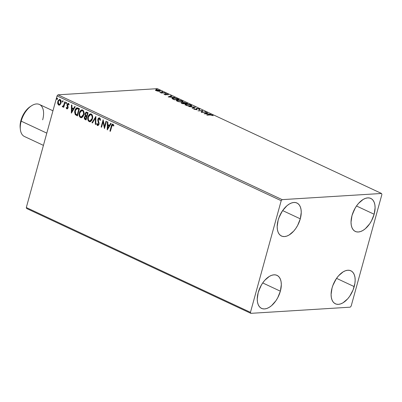 <?xml version="1.0" encoding="UTF-8"?>
<svg xmlns="http://www.w3.org/2000/svg" width="402" height="402" viewBox="0 0 402 402"><rect width="100%" height="100%" fill="white"/><g stroke="black" fill="none" stroke-linecap="round" stroke-linejoin="round"><path stroke-width="0.6" d="M352.825 213.04A18.231 10.186 115.1 0 0 355.041 208.301L352.825 213.04M374.141 214.251A18.231 10.186 -64.9 0 1 355.338 231.457A18.231 10.186 -64.9 0 1 351.986 215.628L354.624 209.045L356.463 206.035L358.554 203.362L363.162 199.442L365.508 198.347L367.76 197.884L369.83 198.075L371.644 198.92L373.121 200.377L374.217 202.392L374.885 204.894L375.096 207.779L374.141 214.251L371.498 220.834L369.664 223.844L365.312 228.738L362.961 230.431L360.614 231.532L358.363 231.994L356.293 231.803L354.484 230.959L353.001 229.502L351.906 227.487L351.242 224.984L351.031 222.1L351.986 215.628A18.231 10.186 -64.9 0 1 370.785 198.422A18.231 10.186 -64.9 0 1 374.141 214.251L356.489 205.995L374.141 214.251M259.044 289.978A18.231 10.186 115.1 0 0 261.255 285.239L259.039 289.978M280.36 291.189A18.231 10.186 -64.9 0 1 261.556 308.394A18.231 10.186 -64.9 0 1 258.205 292.566L260.843 285.983L262.682 282.973L264.767 280.3L269.38 276.38L271.727 275.285L273.978 274.822L276.048 275.013L277.862 275.857L279.34 277.315L280.435 279.33L281.104 281.832L281.315 284.716L280.36 291.189L277.717 297.771L275.883 300.781L271.531 305.676L269.179 307.369L266.833 308.47L264.581 308.932L262.511 308.741L260.702 307.897L259.22 306.44L258.124 304.425L257.461 301.922L257.25 299.038L258.205 292.566A18.231 10.186 -64.9 0 1 277.003 275.36A18.231 10.186 -64.9 0 1 280.36 291.189L262.707 282.933L280.36 291.189M278.973 217.618A18.231 10.186 115.1 0 0 281.189 212.879L278.973 217.618M300.289 218.829A18.231 10.186 -64.9 0 1 281.49 236.034A18.231 10.186 -64.9 0 1 278.134 220.206L279.264 216.864L282.611 210.613L286.963 205.718L289.314 204.025L291.656 202.925L293.907 202.462L295.983 202.658L297.792 203.497L299.274 204.955L300.364 206.97L301.033 209.472L301.244 212.356L300.289 218.829L297.646 225.411L295.812 228.421L293.721 231.095L289.108 235.014L286.767 236.115L284.515 236.572L282.445 236.381L280.631 235.537L279.149 234.08L278.058 232.065L277.39 229.567L277.179 226.678L278.134 220.206A18.231 10.186 -64.9 0 1 296.937 203.005A18.231 10.186 -64.9 0 1 300.289 218.829L282.636 210.578L300.289 218.829M332.891 285.395A18.231 10.186 115.1 0 0 335.107 280.656L332.891 285.395M354.207 286.611A18.231 10.186 -64.9 0 1 335.409 303.811A18.231 10.186 -64.9 0 1 332.052 287.983L333.183 284.641L336.529 278.395L338.62 275.722L343.233 271.802L345.579 270.702L347.83 270.239L349.901 270.435L351.71 271.275L353.192 272.732L354.288 274.752L354.951 277.249L355.162 280.134L354.911 283.294L353.082 289.953L349.735 296.204L347.645 298.872L343.032 302.791L340.685 303.892L338.434 304.354L336.363 304.158L334.554 303.319L333.072 301.862L331.977 299.842L331.313 297.344L331.097 294.46L332.052 287.983A18.231 10.186 -64.9 0 1 350.856 270.782A18.231 10.186 -64.9 0 1 354.207 286.611L336.559 278.355L354.207 286.611M26.688 208.527L250.828 313.339L350.192 307.178L351.152 306.103L381.9 194.467L381.513 193.473L282.149 199.633L58.009 94.822L157.373 88.661L381.513 193.473L282.149 199.633L281.194 200.709L250.446 312.349L26.306 207.532L57.054 95.897L281.194 200.709L250.446 312.349L250.828 313.339L350.192 307.178L351.152 306.103L381.9 194.467L381.513 193.473L157.373 88.661L58.009 94.822L57.054 95.897L26.306 207.532L26.688 208.527L26.306 207.532L250.446 312.349L250.828 313.339L26.688 208.527M157.961 91.194L160.127 91.239L160.398 90.968L159.74 90.445L157.036 89.797L155.549 90.068L156.187 90.666L157.961 91.194L160.393 91.028L159.74 90.445L156.333 89.787L155.549 90.068L156.187 90.666L157.961 91.194M164.75 92.817L159.805 92.294L161.313 93.033L164.75 92.817L159.805 92.294L161.313 93.033L164.75 92.817M165.634 94.731L166.051 93.922L165.664 94.023L165.765 94.827L165.845 94.55L164.694 94.621L164.534 94.153L163.976 94.048L164.453 94.53L165.936 94.832L166.488 94.726L166.292 94.199L166.619 94.128L168.438 94.761L167.75 94.204L166.142 93.917L165.664 94.023L165.77 94.596L163.976 94.048L164.353 94.485L166.101 94.827L166.488 94.726L166.513 94.128L168.453 94.721M177.629 98.842L175.187 98.073L172.332 98.058L171.955 98.374L172.182 98.696L174.277 99.761L178.975 99.47L177.629 98.842L173.111 97.942C172.081 97.972 171.77 98.224 172.182 98.696L174.277 99.761L178.975 99.47L177.629 98.842M187.618 103.515L184.312 102.42L183.307 102.51L183.468 102.917L181.397 102.927L182.92 103.806L187.618 103.515L183.754 102.409L183.468 102.917L181.402 102.907L182.92 103.806L187.618 103.515M195.442 107.173L188.804 106.555L194.272 107.223L192.116 108.108L192.603 108.334L195.442 107.173L188.804 106.555L194.272 107.223L192.116 108.108L192.603 108.334L195.442 107.173M205.573 111.912L202.075 112.128L202.668 110.55L197.97 110.841L201.92 110.836L201.322 112.409L206.02 112.118L202.075 112.128L202.668 110.55L197.97 110.841L201.92 110.836L201.322 112.409L206.02 112.118L205.573 111.912M210.331 114.967L211.618 115.012L213.196 115.701L211.306 114.771L206.759 114.952L210.331 114.967L213.196 115.701L212.643 115.153L209.934 114.756L206.759 114.952L207.206 115.163L210.331 114.967M204.151 113.736L210.713 114.314L208.125 113.902L206.492 113.138L207.402 112.766L206.914 112.535L204.075 113.701L210.713 114.314L208.125 113.902L206.492 113.138L207.402 112.766L206.914 112.535L204.151 113.736M197.075 109.017L196.754 109.505L197.191 108.6L198.799 108.932L198.925 109.409L199.528 109.56L199.246 108.887L197.261 108.399L196.276 108.51L196.271 109.259L195.945 109.389L193.95 108.605L194.422 109.243L196.583 109.58L196.92 109.394L196.874 108.701L197.749 108.635L198.95 109.017L198.925 109.409L199.528 109.56L199.623 109.113L199.246 108.887L199.136 109.299L199.412 109.977M190.654 106.168L191.593 105.952L191.613 105.445L189.633 104.52L186.613 104.063L185.438 104.188L185.061 104.6L186.99 105.676L190.201 106.178L191.734 105.776L190.86 104.967L186.161 104.078L185.061 104.47L185.955 105.289L190.654 106.168M182.011 102.123L182.95 101.912L182.97 101.399L180.99 100.48L177.97 100.023L176.8 100.148L176.418 100.56L178.347 101.631L181.558 102.138L183.091 101.736L182.222 100.927L177.518 100.038L176.418 100.425L177.312 101.249L182.011 102.123M168.242 96.942L174.805 97.52L172.217 97.108L170.584 96.344L171.493 95.972L171.006 95.746L168.167 96.907L174.805 97.52L172.217 97.108L170.584 96.344L171.493 95.972L171.006 95.746L168.242 96.942M165.83 93.5L164.92 93.209L165.85 93.304M162.403 91.897L161.493 91.611L162.423 91.701M156.815 89.284L155.906 88.998L156.835 89.088M60.099 104.736L61.154 102.585L60.813 100.163L60.159 99.575L59.37 99.49L58.124 100.641L57.612 103.093L58.31 104.821L59.029 105.158L59.772 104.982L61.049 103.068C61.476 101.57 61.179 100.405 60.159 99.575L59.586 99.455L57.772 101.53L57.687 103.615L58.652 105.048L60.099 104.736M62.868 106.867L63.782 106.324L63.3 107.118L63.747 107.324L65.199 102.038L64.752 101.832L63.526 105.716L62.204 106.505L62.782 106.887L63.511 106.339L63.3 107.118L63.747 107.324L65.199 102.038L64.752 101.832L63.697 105.389L62.204 106.505L62.727 106.892M67.26 108.907L66.817 108.867L67.747 108.54L68.144 107.223L67.546 104.555L68.149 104.068L68.737 104.947L69.129 104.58L68.667 103.615L67.958 103.379L67.24 104.012L66.958 104.952L67.556 107.816L67.069 108.233L66.546 107.379L66.159 107.711L66.571 108.671L67.084 108.852L66.43 107.696L67.124 108.932M78.078 108.063L76.752 107.872L75.847 108.555L75.084 109.922L74.626 112.002L75.244 114.61L77.435 115.927L79.43 108.691L77.043 107.816L74.883 110.545L75.244 114.61L77.435 115.927L79.43 108.691L78.078 108.063M88.073 112.736L86.128 112.113L84.973 113.605L84.892 114.821L85.38 115.882L84.561 116.746L84.314 118.268L84.727 119.238L86.078 119.972L88.073 112.736L86.355 112.073L84.973 113.605L85.38 115.882L84.415 117.168C84.108 118.309 84.39 119.118 85.259 119.585L86.078 119.972L88.073 112.736M95.897 116.394L91.968 122.721L92.45 122.952L95.374 118.123L95.279 124.273L95.766 124.499L95.897 116.394L91.968 122.721L92.45 122.952L95.374 118.123L95.279 124.273L95.766 124.499L95.897 116.394M106.027 121.133L104.545 126.514L103.123 119.771L101.128 127.007L101.575 127.218L103.063 121.821L104.48 128.575L106.475 121.339L106.027 121.133L104.545 126.514L103.123 119.771L101.128 127.007L101.575 127.218L103.063 121.821L104.48 128.575L106.475 121.339L106.027 121.133M113.027 124.193C112.037 124.158 111.449 124.836 111.264 126.233L111.535 126.218L110.188 131.102L111.535 126.218L111.264 126.233L109.922 131.117L110.369 131.328L112.188 125.183L112.902 124.982L113.515 125.992L113.897 125.545L113.027 124.193L112.354 124.173L111.821 124.68L109.922 131.117L110.369 131.328L111.691 126.514L112.826 124.937L113.515 125.992L113.897 125.545L112.62 124.107M107.314 129.901L111.168 123.535L110.681 123.308L109.444 125.349L107.811 124.585L107.857 121.987L107.369 121.756L107.239 129.866L111.168 123.535L110.681 123.308L109.444 125.349L107.811 124.585L107.857 121.987L107.369 121.756L107.314 129.901M97.987 124.766L98.822 124.123L97.716 124.786L97.194 123.489L96.721 123.776L97.776 125.504L96.721 123.776L97.505 125.524L98.023 125.575L97.505 125.524L99.008 124.318L98.309 119.535L99.726 118.67L100.183 119.379L100.309 120.304L99.46 118.685L100.038 120.319L100.5 120.123L99.631 117.932L99.058 117.866L98.314 118.394L97.756 120.017L98.585 124.012L97.781 124.811L97.194 123.489L96.721 123.776L96.927 124.791L97.319 125.404L98.003 125.575L98.917 124.61L99.103 123.263L98.289 120.51L98.344 119.424L98.746 118.801L99.369 118.655L100.038 120.319L100.5 120.123L100.214 118.555L99.475 117.826M92.45 118.826L92.676 116.791L92.133 114.831L90.978 113.907L89.646 114.163L88.445 115.54L87.817 117.439L87.817 119.525L88.284 120.806L89.319 121.685L90.576 121.58L91.686 120.53L92.45 118.826C93.038 116.776 92.636 115.173 91.244 114.007L90.5 113.856L87.968 116.771C87.365 118.846 87.772 120.464 89.184 121.63L89.897 121.771L92.45 118.826M83.807 114.786L84.033 112.751L83.49 110.791L82.335 109.867L81.003 110.123L79.807 111.495L79.174 113.399L79.179 115.485L79.641 116.766L80.676 117.645L81.933 117.54L83.043 116.49L83.807 114.786C84.395 112.736 83.993 111.128 82.606 109.967L81.857 109.816L79.33 112.731C78.722 114.806 79.129 116.424 80.546 117.59L81.259 117.731L83.807 114.786M71.405 113.108L75.259 106.741L74.772 106.515L73.536 108.555L71.903 107.791L71.948 105.193L71.461 104.967L71.33 113.073L75.259 106.741L74.772 106.515L73.536 108.555L71.903 107.791L71.948 105.193L71.461 104.967L71.405 113.108M66.27 102.435L65.732 102.862L66.199 103.626L65.938 103.641L66.476 103.208L66.415 102.565L66.094 102.415L65.707 102.972L66.114 103.661L66.476 103.208L66.144 102.409L66.41 102.389M62.843 100.832L62.305 101.259L62.777 102.023L62.305 101.259L62.772 102.023L62.511 102.038L63.049 101.611L62.988 100.962L62.667 100.812L62.28 101.369L62.687 102.058L63.049 101.611L62.717 100.807L62.983 100.786M57.255 98.219L56.717 98.646L57.19 99.41L56.717 98.646L57.184 99.41L56.923 99.425L57.461 98.998L57.401 98.349L57.079 98.199L56.692 98.756L57.099 99.445L57.461 98.998L57.129 98.194L57.396 98.173M112.957 124.092L112.093 124.665L111.535 126.218L112.756 124.112M112.861 124.886L113.781 125.977L113.359 125.163L112.766 124.916M107.51 129.57L107.635 121.881L107.51 129.57M109.716 125.329L110.882 123.399L109.716 125.329M108.027 128.122L109.319 125.982L108.068 125.399L109.319 125.982L107.756 128.137L107.801 125.414L109.053 126.002L108.027 128.122M104.59 128.183L103.329 121.801L103.063 121.821L103.329 121.801L104.59 128.183M101.611 127.092L101.128 127.007L101.399 126.992L103.284 120.138L101.611 127.092M104.811 126.499L104.545 126.514L106.264 121.238L104.811 126.499M97.505 125.524L97.862 125.595M98.073 124.801L97.716 124.786M98.54 123.082L98.555 124.143L98.822 124.123L98.812 123.062L98.188 122.102L98.54 123.082M99.631 117.932C98.761 117.771 98.173 118.233 97.867 119.314L98.188 122.102L98.455 122.087L98.133 119.299L97.867 119.314L99.339 117.846M99.616 117.831L98.58 118.379L98.093 119.469L98.068 120.721L98.892 123.595L98.259 124.806M95.766 124.359L95.279 124.273L95.545 124.253L95.646 118.103L95.374 118.123L95.646 118.103L95.766 124.359M92.52 122.841L91.968 122.721L95.892 116.67L92.234 122.705L92.52 122.841M90.033 121.756L89.455 121.615C88.038 120.449 87.636 118.831 88.239 116.756L90.631 113.856M90.43 113.902L88.716 115.52L88.003 118.113L88.556 120.791L89.324 121.545L90.219 121.751M88.701 121.002L88.958 121.283M90.666 114.63L92.028 115.409L92.39 118.077L91.299 120.419L89.852 120.942M90.063 120.972L92.269 118.605C92.746 116.972 92.43 115.681 91.324 114.741L91.058 114.756C92.164 115.696 92.475 116.987 92.003 118.62L89.917 120.987L89.37 120.881C88.259 119.927 87.937 118.63 88.415 116.982L90.445 114.64L91.324 114.741L90.581 114.64M86.556 112.063L85.299 113.404L85.159 114.801L85.651 115.866L84.601 117.505L84.706 118.786L85.525 119.57C84.656 119.098 84.375 118.294 84.681 117.148L85.651 115.866L85.38 115.882L85.651 115.866L85.244 113.585L84.973 113.605L86.49 112.073M85.335 115.384L85.48 115.635M84.581 118.248L84.646 118.615M86.49 112.846L87.691 113.248L86.948 115.942L85.767 115.434L85.42 113.811L86.274 112.856L87.179 113.012L86.42 112.867M85.872 116.429L86.304 116.49M86.515 116.575L86.249 116.595L86.747 116.68L86.103 119.002L85.837 119.017L85.375 118.801L84.862 117.364L85.661 116.439L86.515 116.575L85.807 116.444M86.475 116.701L85.837 119.017L86.747 116.68L85.837 119.017L84.933 118.429L84.862 117.364L85.601 116.444L86.475 116.701M86.912 113.027L87.691 113.248L86.912 113.027L87.42 113.269L86.681 115.957L87.691 113.248L86.681 115.957L85.631 115.284L85.35 114.248L86.003 112.947L86.912 113.027M81.39 117.716L80.812 117.575C79.395 116.409 78.993 114.791 79.596 112.716L81.993 109.816M81.787 109.862L80.073 111.48L79.36 114.073L79.913 116.746L80.681 117.505L81.576 117.711M80.058 116.962L80.315 117.243M82.023 110.585L83.385 111.369L83.747 114.037L82.656 116.379L81.214 116.902M81.42 116.932L83.626 114.565C84.103 112.927 83.787 111.64 82.681 110.701L82.415 110.716C83.521 111.655 83.832 112.947 83.36 114.58L81.274 116.947L80.727 116.841C79.616 115.887 79.294 114.585 79.772 112.942L81.802 110.6L82.681 110.701L81.943 110.595M77.284 107.801L76.531 108.123L75.611 109.319L74.888 112.63L75.516 114.595L77.47 115.801L75.244 114.61L75.516 114.595L75.154 110.53L74.883 110.545L77.179 107.816M77.184 108.63L79.048 109.208L77.465 114.962L79.048 109.208L78.777 109.223L77.194 114.977L77.465 114.962L75.671 114.037L75.33 110.756L77.053 108.625L78.566 108.982L77.32 108.61M78.3 109.002L79.048 109.208L78.3 109.002L78.777 109.223L77.194 114.977L75.44 113.706L75.229 111.173L75.727 109.726L76.521 108.801L78.3 109.002M71.601 112.781L71.727 105.088L71.601 112.781M73.807 108.54L74.973 106.61L73.807 108.54M72.119 111.329L73.41 109.188L72.159 108.605L73.41 109.188L71.847 111.344L71.893 108.62L73.139 109.208L72.119 111.329M67.285 108.208L67.863 107.681L66.968 108.203L66.546 107.379L66.159 107.711L66.591 107.56L66.657 108.369L67.285 108.912M67.245 108.193L66.968 108.203M67.621 107.163L67.596 107.696L67.888 107.148L67.325 106.409L67.621 107.163M66.963 105.404L67.591 106.394L66.963 105.404L67.31 104.5L66.963 105.404M69.003 104.932L68.275 104.103L68.737 104.947L69.129 104.58L68.069 103.364M68.405 103.43L67.039 104.52L68.672 103.414M66.817 108.867L68.049 107.877L68.129 106.997L67.461 105.254L67.496 104.701L68.546 104.088L68.214 104.083M68.29 104.058L68.978 104.801M68.224 103.364L67.26 104.716L67.903 107.284L67.34 108.218M65.938 103.641L66.34 103.651M66.36 102.399L65.998 102.847L66.536 102.415M62.496 106.847L62.204 106.505L62.702 106.203L62.471 106.49L62.908 106.872M63.034 106.218L62.747 106.234M63.013 106.213L63.963 105.374L64.988 101.937L64.008 105.269L63.169 106.244M62.511 102.038L62.913 102.048M62.933 100.796L62.571 101.244L63.109 100.817M59.355 105.148L58.652 105.048L57.687 103.615L57.958 103.6L58.039 101.515L57.772 101.53L59.717 99.455M60.039 99.445L58.697 100.168L57.928 102.023L58.089 104.058L59.22 105.163M58.295 104.47L58.576 104.806M59.662 100.168L60.727 100.666L60.998 102.108L60.612 103.51L59.692 104.414M59.853 100.133L59.586 100.148L59.983 100.224L60.607 102.852C60.315 103.982 59.722 104.5 58.833 104.399L58.22 101.736C58.506 100.611 59.094 100.103 59.983 100.224L59.722 100.148M59.099 104.384C59.993 104.485 60.581 103.967 60.873 102.837L60.607 102.852L60.873 102.837L60.25 100.209L59.983 100.224L60.697 101.374L60.345 103.525L59.129 104.475L58.22 103.595L58.481 101.073L59.114 100.314L59.983 100.224M59.345 104.455L58.833 104.399M56.923 99.425L57.325 99.435M57.345 98.183L56.983 98.631L57.526 98.204M107.801 125.414L109.053 126.002L107.756 128.137L107.801 125.414M88.415 116.982L89.068 115.55L89.993 114.751L90.947 114.711L91.762 115.424L92.189 116.992L92.068 118.359L91.349 120.057L90.5 120.826L89.475 120.927L88.666 120.198L88.294 119.178L88.415 116.982M79.772 112.942L80.43 111.51L81.234 110.766L82.309 110.671L83.119 111.384L83.546 112.952L83.425 114.319L82.706 116.012L81.857 116.786L80.837 116.881L80.023 116.158L79.651 115.138L79.772 112.942M71.893 108.62L73.139 109.208L71.847 111.344L71.893 108.62M212.542 115.505L212.643 115.153L212.542 115.505M204.759 113.786L206.799 112.952L206.914 112.535L206.869 112.982L204.759 113.786M205.251 113.645L206.201 113.258L207.452 113.841L205.201 113.826L206.201 113.258L207.452 113.841L205.251 113.645M201.286 112.394L201.92 110.836L201.286 112.394M201.874 111.007L202.553 110.967L202.668 110.55L202.593 110.982L201.874 111.007M199.528 109.56L199.739 109.354L199.623 109.766M198.799 108.932L198.925 109.409M196.176 109.6L196.749 108.394L195.89 109.585L194.709 109.349L194.588 108.751L193.95 108.605L194.277 109.178L196.412 109.595L196.9 109.444L196.874 108.701M196.729 109.153L196.784 109.862M196.9 109.444L196.829 108.781L196.161 108.922M193.95 108.605L193.739 109.163M194.076 109.073L194.427 109.153L194.076 109.073M194.764 109.153L194.588 108.751M196.282 109.223L195.945 109.389M196.171 108.646L196.196 108.937M199.075 109.274L199.246 108.887L196.749 108.394L196.874 108.801M199.598 109.625L198.99 109.238M192.538 108.304L194.156 107.641L194.272 107.223L194.156 107.641L192.538 108.304M194.206 107.46L194.648 107.495L194.206 107.46M186.086 104.359L186.161 104.078L186.086 104.359M190.789 105.218L190.86 104.967L190.789 105.218M191.081 105.545L190.146 106.178L187.146 105.525L185.719 104.661L186.97 104.279L189.93 104.811L191.081 105.646L190.206 105.957L186.362 105.46L185.724 104.59L186.608 104.289L190.392 105.002L191.578 105.962M191.618 106.058L190.995 105.5M185.724 104.59L185.623 104.977M190.92 106.143L191.081 105.646M182.493 103.349L182.588 102.927L184.463 103.475L182.428 103.575L182.377 102.932L184.463 103.475L182.89 103.791L181.598 103.158L181.925 102.721L182.041 103.128M183.232 102.6L183.116 103.012L183.232 102.6L183.468 102.917M183.352 103.329L183.754 102.409L183.835 102.817M183.9 102.817L183.317 102.872M184.603 103.751L184.252 103.58M184.94 103.445L184.618 103.701L184.719 103.339L184.061 103.002L183.99 103.259L184.196 102.621L186.689 103.334L184.875 103.686L184.061 103.002L184.196 102.621L186.689 103.334L184.94 103.445M176.463 100.656L177.131 100.475M177.443 100.319L177.518 100.038L177.443 100.319M182.151 101.178L182.222 100.927L182.151 101.178M182.438 101.5L181.503 102.138L178.503 101.485L177.076 100.621L178.327 100.234L181.026 100.681L182.438 101.605L181.563 101.917L177.719 101.42L177.081 100.55L177.965 100.244L181.754 100.962L182.935 101.922M182.975 102.018L182.352 101.46M177.202 100.465L176.448 100.666M177.081 100.55L176.98 100.937M182.277 102.103L182.438 101.605M171.961 98.314L172.182 98.696M173.036 98.219L173.111 97.942L173.036 98.219M172.865 98.776L172.915 98.249L174.91 98.209L178.046 99.294L174.252 99.751L172.865 98.776L172.79 99.053L173.558 98.153L176.252 98.515L177.98 99.535L174.312 99.525L172.644 98.445L172.548 98.822M168.85 96.998L170.89 96.158L171.006 95.746L170.961 96.189L168.85 96.998M169.342 96.857L170.292 96.465L171.543 97.048L169.292 97.033L170.292 96.465L171.543 97.048L169.342 96.857M164.518 94.199L164.433 94.52M164.745 94.445L164.534 94.153M165.664 94.023L165.845 94.55M168.438 94.761L167.986 94.299L167.885 94.661L167.986 94.299L166.051 93.922L165.936 94.334L166.257 94.334M167.614 94.349L167.865 94.661M166.287 94.214L166.302 94.857M166.488 94.726L166.292 94.199M166.333 94.339L165.699 94.37M161.82 92.998L161.895 92.721L161.82 92.998M155.433 90.48L156.222 90.204L155.519 90.37M159.765 90.927L156.559 90.822L156.167 90.274L156.333 89.787L156.242 90.123L159.318 90.47L159.785 90.892L159.112 91.324L156.609 90.641L156.172 90.219L157.941 90.073L159.453 90.535L160.192 91.214M160.182 91.204L159.72 90.902M159.664 91.319L159.785 90.892M184.061 103.002L183.86 102.736L184.196 102.621M281.194 200.709L57.054 95.897L58.009 94.822L282.149 199.633L281.194 200.709M31.436 105.832L30.16 106.676A15.909 8.889 115.1 0 0 20.934 120.464L21.185 121.153A17.678 9.879 -64.9 0 1 31.436 105.832A17.678 9.879 -64.9 0 1 42.672 119.821M52.948 110.796L39.416 104.47A17.678 9.879 115.1 0 0 21.185 121.153L46.798 133.127L21.185 121.153A17.678 9.879 115.1 0 0 24.442 136.499L43.426 145.378M30.195 106.651L26.663 109.761L23.236 114.721L20.934 120.464L20.321 123.359L20.2 128.027M20.366 129.504A17.678 9.879 -64.9 0 1 21.185 121.153L20.934 120.464A15.909 8.889 115.1 0 0 20.195 127.982L20.366 129.504M89.897 121.771L90.169 121.756M90.445 114.64L90.711 114.625M89.917 120.987L90.184 120.972M85.661 116.439L85.933 116.424M86.274 112.856L86.546 112.841M81.259 117.731L81.526 117.711M81.802 110.6L82.068 110.585M81.274 116.947L81.546 116.932M199.085 109.238L198.975 109.651M194.503 108.887L194.387 109.304M185.061 104.47L184.945 104.882M191.734 105.776L191.618 106.188M181.402 102.907L181.287 103.319M182.066 103.033L181.95 103.445M183.855 102.751L183.739 103.163M176.418 100.425L176.302 100.842M183.091 101.736L182.975 102.148M164.524 94.179L164.413 94.591M165.85 94.525L165.74 94.937M167.875 94.631L167.76 95.043M165.996 93.44L165.88 93.852M162.569 91.837L162.453 92.249M156.172 90.219L156.056 90.631M156.981 89.224L156.87 89.636"/></g></svg>
